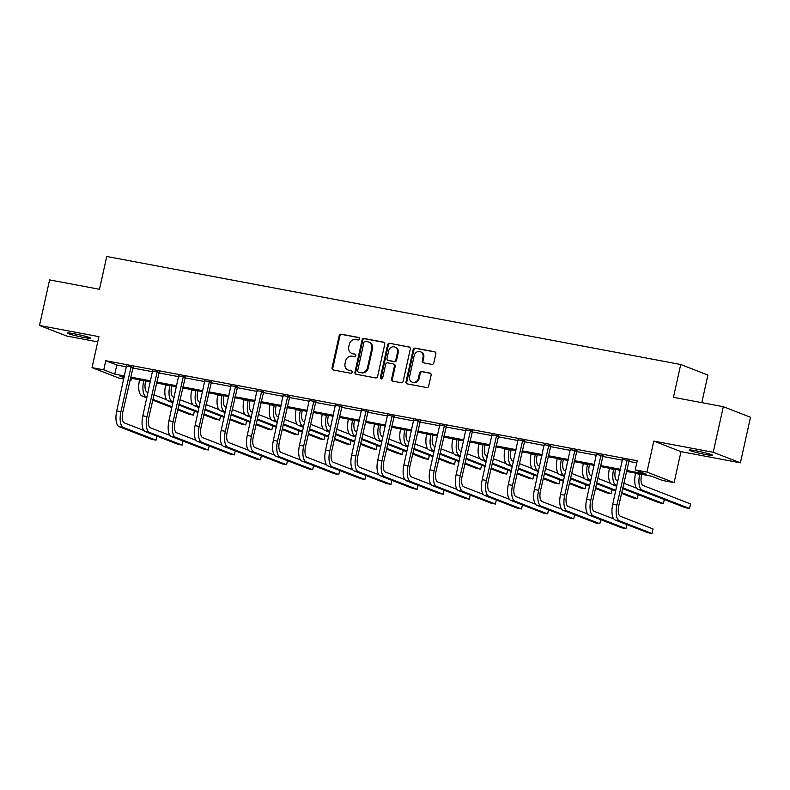 <?xml version="1.0" encoding="UTF-8"?>
<svg xmlns="http://www.w3.org/2000/svg" width="790" height="790" viewBox="0 0 790 790"><rect width="100%" height="100%" fill="white"/><g stroke="black" fill="none" stroke-linecap="round" stroke-linejoin="round"><path stroke-width="1.19" d="M359.539 338.94A1.284 1.165 -68.8 0 0 358.67 337.468L341.211 334.18A1.837 1.669 -68.8 0 0 339.177 335.661L332.037 367.873A1.837 1.669 -68.8 0 0 333.281 369.967L350.73 373.255A1.284 1.165 -68.8 0 0 351.471 370.806A1.284 1.165 -68.8 0 0 351.283 370.747L349.032 370.322A5.876 5.333 -68.8 0 1 348.173 370.076A5.876 5.333 -68.8 0 1 345.042 363.607L345.635 360.921A5.876 5.333 -68.8 0 1 352.162 356.191L354.424 356.616A1.284 1.165 -68.8 0 0 355.164 354.167A1.284 1.165 -68.8 0 0 354.977 354.108L352.715 353.683A5.876 5.333 -68.8 0 1 351.856 353.436A5.876 5.333 -68.8 0 1 348.726 346.968L349.328 344.282A5.876 5.333 -68.8 0 1 355.856 339.552L358.107 339.976A1.284 1.165 -68.8 0 0 359.539 338.94M696.168 450.843A11.978 0.839 -167.5 0 0 689.176 450.073A11.978 0.839 -167.5 0 0 705.569 454.497A11.978 0.839 -167.5 0 0 712.56 455.257A11.978 0.839 -167.5 0 0 696.168 450.843M74.329 333.805A11.978 0.839 -167.5 0 0 67.338 333.034A11.978 0.839 -167.5 0 0 83.73 337.458A11.978 0.839 -167.5 0 0 90.722 338.219A11.978 0.839 -167.5 0 0 74.329 333.805M431.794 364.378A1.837 1.669 -68.8 0 0 433.838 362.896L435.843 353.861A1.837 1.669 -68.8 0 0 434.589 351.757L415.214 348.113A1.837 1.669 -68.8 0 0 413.17 349.595L406.03 381.797A1.837 1.669 -68.8 0 0 407.275 383.901L426.659 387.544A1.837 1.669 -68.8 0 0 428.703 386.063L431.123 375.151A1.837 1.669 -68.8 0 0 429.869 373.048L421.574 371.488A1.837 1.669 -68.8 0 0 419.539 372.969L418.335 378.38A4.918 4.454 -68.8 0 1 409.546 376.731L414.246 355.53A4.918 4.454 -68.8 0 1 423.035 357.179L422.255 360.714A1.837 1.669 -68.8 0 0 423.499 362.817L431.794 364.378M723.324 406.702L750.5 417.258L740.398 462.831L713.212 452.275L723.324 406.702L673.455 397.321L680.723 364.506L106.749 256.474L99.471 289.288L49.602 279.897L39.5 325.47L98.908 336.649L92.035 367.636L103.747 369.839L105.771 360.724L637.244 460.758L635.229 469.872L646.941 472.084L674.117 482.631L662.405 480.429L651.385 476.153L626.361 471.442M713.212 452.275L653.814 441.097L646.941 472.084M384.76 344.243A1.837 1.669 -68.8 0 0 383.506 342.149L364.131 338.495A1.837 1.669 -68.8 0 0 362.087 339.976L354.947 372.179A1.837 1.669 -68.8 0 0 356.191 374.282L375.576 377.926A1.837 1.669 -68.8 0 0 377.61 376.455L384.76 344.243M389.668 343.304L409.052 346.948A1.837 1.669 -68.8 0 1 410.296 349.052L403.157 381.254A1.837 1.669 -68.8 0 1 401.113 382.735L392.818 381.175A1.837 1.669 -68.8 0 1 391.573 379.082L394.477 366.017A1.837 1.669 -68.8 0 0 393.223 363.913L387.722 362.887A1.837 1.669 -68.8 0 0 385.688 364.358L382.666 377.956A1.284 1.165 -68.8 0 1 380.375 377.531L387.633 344.786A1.837 1.669 -68.8 0 1 389.668 343.304L409.654 347.215M39.5 325.47L66.676 336.026L97.753 341.873M701.787 402.653L707.909 375.062L680.723 364.506M105.771 360.724L116.792 365.01L126.499 366.837M132.602 367.982L152.608 371.744M158.701 372.9L178.708 376.662M184.811 377.808L204.817 381.58M210.91 382.725L230.917 386.488M237.02 387.633L257.026 391.406M263.129 392.551L283.136 396.313M289.229 397.469L309.236 401.231M315.338 402.377L335.345 406.139M341.438 407.294L361.445 411.057M367.548 412.202L387.554 415.975M393.647 417.12L413.654 420.882M419.757 422.028L439.763 425.8M445.866 426.946L465.873 430.708M471.966 431.853L491.973 435.626M498.075 436.771L518.082 440.534M524.175 441.689L544.182 445.451M550.284 446.597L570.291 450.359M576.384 451.515L596.391 455.277M602.494 456.423L622.5 460.195M628.603 461.34L636.78 462.881M132.977 367.281L126.588 366.076M159.076 372.199L152.687 370.994M185.186 377.107L178.797 375.902M211.295 382.024L204.896 380.82M237.395 386.932L231.006 385.737M263.505 391.85L257.106 390.645M289.604 396.768L283.215 395.563M315.714 401.675L309.325 400.471M341.813 406.593L335.424 405.389M367.923 411.501L361.534 410.296M394.032 416.419L387.633 415.214M420.132 421.327L413.743 420.132M446.241 426.245L439.842 425.04M472.341 431.152L465.952 429.957M498.451 436.07L492.061 434.865M524.55 440.988L518.161 439.783M550.66 445.896L544.27 444.691M576.769 450.813L570.37 449.609M602.869 455.721L596.48 454.517M628.978 460.639L622.579 459.434M653.814 441.097L680.99 451.643L740.398 462.831M680.99 451.643L674.117 482.631M131.397 378.282L130.933 380.395L129.886 380.197M123.793 379.052L119.221 378.193L92.035 367.636M626.579 470.455L646.25 474.158L635.229 469.872M103.747 369.839L114.767 374.124L124.484 375.951M130.577 377.097L150.584 380.859M156.687 382.014L176.693 385.777M182.786 386.922L202.793 390.695M208.896 391.84L228.903 395.602M234.995 396.748L255.002 400.52M261.105 401.666L281.112 405.428M287.214 406.574L307.221 410.346M313.314 411.491L333.321 415.254M339.424 416.409L359.43 420.171M365.523 421.317L385.53 425.079M391.633 426.235L411.639 429.997M417.732 431.143L437.739 434.915M443.842 436.06L463.849 439.823M469.951 440.968L489.958 444.74M496.051 445.886L516.058 449.648M522.16 450.804L542.167 454.566M548.26 455.712L568.267 459.474M574.37 460.629L594.376 464.392M600.469 465.537L620.476 469.309M124.257 376.939L119.912 376.119L124.079 377.738M129.935 380.01L130.933 380.395M620.259 470.297L600.252 466.525M594.159 465.379L574.152 461.617M568.05 460.461L548.043 456.699M541.95 455.553L521.943 451.791M515.84 450.636L495.834 446.873M489.731 445.728L469.724 441.956M463.631 440.81L443.625 437.048M437.522 435.902L417.515 432.13M411.422 430.985L391.415 427.222M385.313 426.077L365.306 422.304M359.213 421.159L339.206 417.397M333.103 416.241L313.097 412.479M306.994 411.333L286.987 407.561M280.894 406.416L260.888 402.653M254.785 401.508L234.778 397.735M228.685 396.59L208.679 392.828M202.576 391.682L182.569 387.91M176.476 386.764L156.469 383.002M150.367 381.847L130.36 378.084M116.792 365.01L114.767 374.124M351.856 353.436L352.597 353.723A5.876 5.333 -68.8 0 0 353.456 353.969L352.715 353.683M355.47 354.354L353.456 353.969M348.173 370.076L348.904 370.362A5.876 5.333 -68.8 0 0 349.763 370.609L349.032 370.322M351.787 370.994L349.763 370.609M359.164 337.715L341.952 334.466A1.837 1.669 -68.8 0 0 339.907 335.947L332.768 368.16A1.837 1.669 -68.8 0 0 333.41 369.997M384.118 342.406L364.862 338.782A1.837 1.669 -68.8 0 0 362.817 340.263L355.678 372.465A1.837 1.669 -68.8 0 0 356.32 374.302M365.375 341.339A1.284 1.165 -68.8 0 0 363.953 342.376L357.682 370.648A1.284 1.165 -68.8 0 0 358.551 372.12L360.941 372.564A5.876 5.333 -68.8 0 0 367.459 367.834L371.744 348.509A5.876 5.333 -68.8 0 0 368.614 342.04A5.876 5.333 -68.8 0 0 367.755 341.793L365.375 341.339M358.927 372.258A1.284 1.165 -68.8 0 0 359.292 372.406L358.551 372.12M368.614 342.04L369.355 342.317A5.876 5.333 -68.8 0 1 372.485 348.795L368.199 368.11A5.876 5.333 -68.8 0 1 361.672 372.85L359.292 372.406M393.499 363.993L394.23 364.279A1.837 1.669 -68.8 0 1 395.207 366.303L392.314 379.368A1.837 1.669 -68.8 0 0 392.946 381.205M390.398 343.591A1.837 1.669 -68.8 0 0 388.364 345.072L381.106 377.818A1.284 1.165 -68.8 0 0 381.452 379.012M397.479 352.459A4.918 4.454 -68.8 0 0 388.69 350.809L387.031 358.275A1.837 1.669 -68.8 0 0 388.275 360.378L393.785 361.415A1.837 1.669 -68.8 0 0 395.82 359.934L397.479 352.459L398.209 352.745A4.918 4.454 -68.8 0 0 395.593 347.343L394.862 347.057M388.009 360.299L388.749 360.586A1.837 1.669 -68.8 0 0 389.016 360.665L388.275 360.378M398.209 352.745L396.56 360.22A1.837 1.669 -68.8 0 1 394.516 361.702L389.016 360.665M420.428 351.777L421.159 352.054A4.918 4.454 -68.8 0 1 423.776 357.465L422.986 361A1.837 1.669 -68.8 0 0 423.628 362.837M412.163 382.133L412.903 382.419A4.918 4.454 -68.8 0 0 419.075 378.667L418.335 378.38M430.481 373.315L422.314 371.774A1.837 1.669 -68.8 0 0 420.27 373.255L419.075 378.667M435.201 352.024L415.945 348.4A1.837 1.669 -68.8 0 0 413.911 349.881L406.761 382.084A1.837 1.669 -68.8 0 0 407.403 383.92M145.676 380.968L145.528 381.639A9.362 3.881 100.7 0 0 147.177 392.186L148.006 392.502M146.999 397.064L146.17 396.738A14.042 5.826 -79.3 0 1 143.691 380.928L143.76 380.612M146.822 397.834L141.983 395.948A14.042 5.826 -79.3 0 1 139.504 380.138L139.583 379.822M153.853 394.773L166.7 399.76M177.878 409.052L193.52 415.125L189.333 414.335L177.711 409.822M171.864 407.551L152.677 400.105M172.032 406.781L152.845 399.335M193.52 415.125L194.409 411.086M126.528 365.701L116.732 410.889L120.919 411.679L131.14 366.57M133.184 366.955L122.756 412.39A9.362 3.881 100.7 0 0 124.405 422.936L143.928 430.52M119.211 426.709L123.398 427.489L156.045 440.168L151.868 439.388L119.211 426.709A14.042 5.826 -79.3 0 1 116.732 410.889M123.398 427.489A14.042 5.826 -79.3 0 1 120.919 411.679M156.045 440.168L156.943 436.129M132.641 367.814L130.804 367.103M171.786 385.885L171.637 386.557A9.362 3.881 100.7 0 0 173.286 397.094L174.106 397.419M173.099 401.972L172.279 401.656A14.042 5.826 -79.3 0 1 169.801 385.846L169.87 385.52M172.931 402.742L168.092 400.866A14.042 5.826 -79.3 0 1 165.614 385.056L165.683 384.73M179.962 399.691L192.809 404.678M203.988 413.97L219.62 420.043L215.433 419.253L203.82 414.74M197.964 412.469L178.777 405.013M198.142 411.699L178.945 404.243M219.62 420.043L220.519 416.004M197.885 390.793L197.737 391.465A9.362 3.881 100.7 0 0 199.386 402.011L200.216 402.327M199.208 406.89L198.379 406.564A14.042 5.826 -79.3 0 1 195.9 390.754L195.969 390.438M199.031 407.66L194.202 405.784A14.042 5.826 -79.3 0 1 191.723 389.974L191.792 389.648M206.062 404.599L218.919 409.595M230.097 418.878L245.73 424.951L241.543 424.161L229.92 419.648M224.074 417.377L204.887 409.931M224.242 416.607L205.054 409.161M245.73 424.951L246.618 420.912M152.638 370.619L142.842 415.807L147.019 416.597L157.24 371.478M159.294 371.863L148.856 417.308A9.362 3.881 100.7 0 0 150.515 427.844L170.038 435.428M145.321 431.617L149.498 432.406L182.154 445.086L177.967 444.296L145.321 431.617A14.042 5.826 -79.3 0 1 142.842 415.807M149.498 432.406A14.042 5.826 -79.3 0 1 147.019 416.597M182.154 445.086L183.053 441.047M158.741 372.732L156.904 372.011M178.738 375.526L168.942 420.724L173.129 421.505L183.349 376.396M185.393 376.781L174.965 422.225A9.362 3.881 100.7 0 0 176.614 432.762L196.137 440.346M171.42 436.534L175.607 437.314L208.264 449.994L204.077 449.214L171.42 436.534A14.042 5.826 -79.3 0 1 168.942 420.724M175.607 437.314A14.042 5.826 -79.3 0 1 173.129 421.505M208.264 449.994L209.153 445.955M184.85 377.64L183.013 376.929M223.995 395.711L223.847 396.382A9.362 3.881 100.7 0 0 225.496 406.919L226.325 407.245M225.308 411.797L224.488 411.481A14.042 5.826 -79.3 0 1 222.01 395.672L222.079 395.346M225.14 412.568L220.301 410.691A14.042 5.826 -79.3 0 1 217.823 394.882L217.892 394.566M232.171 409.516L245.019 414.503M256.197 423.796L271.829 429.869L267.652 429.079L256.029 424.566M250.183 422.295L230.986 414.839M250.351 421.524L231.164 414.069M271.829 429.869L272.728 425.83M250.094 400.619L249.946 401.3A9.362 3.881 100.7 0 0 251.605 411.837L252.425 412.153M251.418 416.715L250.588 416.389A14.042 5.826 -79.3 0 1 248.109 400.579L248.188 400.263M251.25 417.485L246.411 415.609A14.042 5.826 -79.3 0 1 243.932 399.799L244.001 399.473M258.271 414.424L271.128 419.421M282.307 428.713L297.939 434.776L293.752 433.996L282.129 429.484M276.283 427.212L257.096 419.757M276.451 426.432L257.264 418.986M297.939 434.776L298.827 430.738M276.204 405.537L276.056 406.208A9.362 3.881 100.7 0 0 277.705 416.755L278.534 417.071M277.517 421.623L276.697 421.307A14.042 5.826 -79.3 0 1 274.219 405.497L274.288 405.171M277.349 422.403L272.51 420.517A14.042 5.826 -79.3 0 1 270.032 404.707L270.101 404.391M284.38 419.342L297.228 424.329M308.406 433.621L324.038 439.694L319.861 438.904L308.238 434.391M302.392 432.12L283.195 424.674M302.56 431.35L283.373 423.894M324.038 439.694L324.937 435.655M204.847 380.444L195.051 425.632L199.228 426.422L209.459 381.313M211.503 381.698L201.065 427.133A9.362 3.881 100.7 0 0 202.724 437.67L222.247 445.254M197.53 441.442L201.707 442.232L234.363 454.912L230.186 454.122L197.53 441.442A14.042 5.826 -79.3 0 1 195.051 425.632M201.707 442.232A14.042 5.826 -79.3 0 1 199.228 426.422M234.363 454.912L235.262 450.873M210.95 382.558L209.113 381.847M230.957 385.352L221.151 430.55L225.338 431.33L235.558 386.221M237.602 386.606L227.174 432.051A9.362 3.881 100.7 0 0 228.823 442.588L248.346 450.172M223.629 446.36L227.816 447.15L260.473 459.829L256.286 459.039L223.629 446.36A14.042 5.826 -79.3 0 1 221.151 430.55M227.816 447.15A14.042 5.826 -79.3 0 1 225.338 431.33M260.473 459.829L261.362 455.791M237.059 387.465L235.222 386.754M257.056 390.27L247.26 435.458L251.447 436.248L261.668 391.139M263.712 391.524L253.284 436.959A9.362 3.881 100.7 0 0 254.933 447.505L274.456 455.079M249.739 451.268L253.926 452.058L286.572 464.737L282.395 463.947L249.739 451.268A14.042 5.826 -79.3 0 1 247.26 435.458M253.926 452.058A14.042 5.826 -79.3 0 1 251.447 436.248M286.572 464.737L287.471 460.698M263.159 392.383L261.322 391.672M283.166 395.178L273.37 440.376L277.547 441.166L287.767 396.047M289.812 396.432L279.384 441.877A9.362 3.881 100.7 0 0 281.033 452.413L300.565 459.997M275.848 456.185L280.025 456.976L312.682 469.655L308.495 468.865L275.848 456.185A14.042 5.826 -79.3 0 1 273.37 440.376M280.025 456.976A14.042 5.826 -79.3 0 1 277.547 441.166M312.682 469.655L313.581 465.616M289.268 397.291L287.432 396.58M309.265 400.096L299.469 445.284L303.656 446.074L313.877 400.965M315.921 401.35L305.493 446.785A9.362 3.881 100.7 0 0 307.142 457.331L326.665 464.905M301.948 461.093L306.135 461.883L338.782 474.563L334.604 473.783L301.948 461.093A14.042 5.826 -79.3 0 1 299.469 445.284M306.135 461.883A14.042 5.826 -79.3 0 1 303.656 446.074M338.782 474.563L339.68 470.524M315.378 402.209L313.541 401.498M335.375 405.013L325.579 450.201L329.756 450.991L339.976 405.872M342.031 406.257L331.593 451.702A9.362 3.881 100.7 0 0 333.252 462.239L352.775 469.823M328.057 466.011L332.235 466.801L364.891 479.481L360.704 478.691L328.057 466.011A14.042 5.826 -79.3 0 1 325.579 450.201M332.235 466.801A14.042 5.826 -79.3 0 1 329.756 450.991M364.891 479.481L365.79 475.442M341.478 407.126L339.641 406.406M361.474 409.921L351.678 455.119L355.865 455.899L366.086 410.79M368.13 411.175L357.702 456.61A9.362 3.881 100.7 0 0 359.351 467.157L378.874 474.741M354.157 470.929L358.344 471.709L391.001 484.389L386.814 483.608L354.157 470.929A14.042 5.826 -79.3 0 1 351.678 455.119M358.344 471.709A14.042 5.826 -79.3 0 1 355.865 455.899M391.001 484.389L391.889 480.35M367.587 412.034L365.75 411.323M387.584 414.839L377.788 460.027L381.965 460.817L392.196 415.708M394.24 416.093L383.802 461.528A9.362 3.881 100.7 0 0 385.461 472.065L404.984 479.649M380.267 475.837L384.444 476.627L417.1 489.306L412.923 488.516L380.267 475.837A14.042 5.826 -79.3 0 1 377.788 460.027M384.444 476.627A14.042 5.826 -79.3 0 1 381.965 460.817M417.1 489.306L417.999 485.267M393.687 416.952L391.85 416.231M413.693 419.747L403.888 464.945L408.075 465.725L418.295 420.616M420.339 421.001L409.911 466.446A9.362 3.881 100.7 0 0 411.56 476.982L431.083 484.566M406.366 480.755L410.553 481.535L443.21 494.224L439.023 493.434L406.366 480.755A14.042 5.826 -79.3 0 1 403.888 464.945M410.553 481.535A14.042 5.826 -79.3 0 1 408.075 465.725M443.21 494.224L444.099 490.185M419.796 421.86L417.959 421.149M439.793 424.665L429.997 469.853L434.184 470.643L444.405 425.534M446.449 425.919L436.021 471.353A9.362 3.881 100.7 0 0 437.67 481.9L457.193 489.474M432.476 485.662L436.663 486.452L469.309 499.132L465.132 498.342L432.476 485.662A14.042 5.826 -79.3 0 1 429.997 469.853M436.663 486.452A14.042 5.826 -79.3 0 1 434.184 470.643M469.309 499.132L470.208 495.093M445.896 426.778L444.059 426.067M465.903 429.572L456.107 474.77L460.284 475.56L470.504 430.441M472.548 430.827L462.12 476.271A9.362 3.881 100.7 0 0 463.769 486.808L483.302 494.392M458.585 490.58L462.762 491.37L495.419 504.05L491.232 503.26L458.585 490.58A14.042 5.826 -79.3 0 1 456.107 474.77M462.762 491.37A14.042 5.826 -79.3 0 1 460.284 475.56M495.419 504.05L496.318 500.011M472.005 431.686L470.169 430.975M492.002 434.49L482.206 479.678L486.393 480.468L496.614 435.359M498.658 435.744L488.23 481.179A9.362 3.881 100.7 0 0 489.879 491.726L509.402 499.3M484.685 495.488L488.872 496.278L521.519 508.957L517.341 508.168L484.685 495.488A14.042 5.826 -79.3 0 1 482.206 479.678M488.872 496.278A14.042 5.826 -79.3 0 1 486.393 480.468M521.519 508.957L522.417 504.919M498.115 436.603L496.278 435.892M518.112 439.408L508.316 484.596L512.493 485.386L522.713 440.267M524.767 440.652L514.33 486.097A9.362 3.881 100.7 0 0 515.989 496.634L535.511 504.218M510.794 500.406L514.971 501.196L547.628 513.875L543.441 513.085L510.794 500.406A14.042 5.826 -79.3 0 1 508.316 484.596M514.971 501.196A14.042 5.826 -79.3 0 1 512.493 485.386M547.628 513.875L548.527 509.836M524.214 441.521L522.378 440.8M544.211 444.316L534.415 489.504L538.602 490.294L548.823 445.185M550.867 445.57L540.439 491.005A9.362 3.881 100.7 0 0 542.088 501.551L561.611 509.135M536.894 505.324L541.081 506.104L573.738 518.783L569.551 518.003L536.894 505.324A14.042 5.826 -79.3 0 1 534.415 489.504M541.081 506.104A14.042 5.826 -79.3 0 1 538.602 490.294M573.738 518.783L574.626 514.744M550.324 446.429L548.487 445.718M570.321 449.234L560.525 494.422L564.702 495.212L574.932 450.103M576.976 450.488L566.539 495.923A9.362 3.881 100.7 0 0 568.198 506.459L587.721 514.043M563.003 510.231L567.181 511.021L599.837 523.701L595.65 522.911L563.003 510.231A14.042 5.826 -79.3 0 1 560.525 494.422M567.181 511.021A14.042 5.826 -79.3 0 1 564.702 495.212M599.837 523.701L600.736 519.662M576.424 451.347L574.587 450.626M596.43 454.141L586.624 499.339L590.811 500.119L601.032 455.01M603.076 455.396L592.648 500.84A9.362 3.881 100.7 0 0 594.297 511.377L613.82 518.961M589.103 515.149L593.29 515.929L625.947 528.609L621.76 527.829L589.103 515.149A14.042 5.826 -79.3 0 1 586.624 499.339M593.29 515.929A14.042 5.826 -79.3 0 1 590.811 500.119M625.947 528.609L626.835 524.57M602.533 456.255L600.696 455.544M622.53 459.059L612.734 504.247L616.921 505.037L627.142 459.928M629.186 460.313L618.758 505.748A9.362 3.881 100.7 0 0 620.407 516.295L653.063 528.974L652.046 533.526L619.399 520.847A14.042 5.826 -79.3 0 1 616.921 505.037M652.046 533.526L647.869 532.737L615.212 520.057A14.042 5.826 -79.3 0 1 612.734 504.247M628.633 461.172L626.796 460.461M302.313 410.445L302.155 411.126A9.362 3.881 100.7 0 0 303.814 421.663L304.634 421.988M303.627 426.541L302.797 426.225A14.042 5.826 -79.3 0 1 300.319 410.415L300.397 410.089M303.459 427.311L298.62 425.435A14.042 5.826 -79.3 0 1 296.141 409.625L296.21 409.299M310.49 424.26L323.337 429.247M334.516 438.539L350.148 444.602L345.961 443.822L334.348 439.309M328.492 437.038L309.305 429.582M328.67 436.268L309.473 428.812M350.148 444.602L351.046 440.563M328.413 415.362L328.265 416.034A9.362 3.881 100.7 0 0 329.914 426.58L330.743 426.896M329.736 431.459L328.907 431.133A14.042 5.826 -79.3 0 1 326.428 415.323L326.497 415.007M329.558 432.229L324.72 430.343A14.042 5.826 -79.3 0 1 322.241 414.533L322.32 414.217M336.589 429.168L349.437 434.154M360.615 443.447L376.257 449.52L372.07 448.73L360.447 444.217M354.601 441.946L335.414 434.5M354.769 441.175L335.582 433.73M376.257 449.52L377.146 445.481M354.522 420.28L354.374 420.952A9.362 3.881 100.7 0 0 356.023 431.488L356.843 431.814M355.836 436.366L355.016 436.05A14.042 5.826 -79.3 0 1 352.538 420.24L352.607 419.915M355.668 437.137L350.829 435.26A14.042 5.826 -79.3 0 1 348.351 419.451L348.42 419.125M362.699 434.085L375.546 439.072M386.725 448.365L402.357 454.438L398.17 453.648L386.557 449.135M380.701 446.863L361.514 439.408M380.879 446.093L361.682 438.638M402.357 454.438L403.256 450.399M380.622 425.188L380.474 425.859A9.362 3.881 100.7 0 0 382.123 436.406L382.953 436.722M381.945 441.284L381.116 440.958A14.042 5.826 -79.3 0 1 378.637 425.148L378.706 424.832M381.768 442.054L376.939 440.178A14.042 5.826 -79.3 0 1 374.46 424.358L374.529 424.042M388.799 438.993L401.656 443.99M412.834 453.272L428.466 459.346L424.279 458.556L412.656 454.043M406.81 451.771L387.623 444.326M406.978 451.001L387.791 443.555M428.466 459.346L429.355 455.307M406.732 430.106L406.583 430.777A9.362 3.881 100.7 0 0 408.233 441.314L409.062 441.64M408.045 446.192L407.225 445.876A14.042 5.826 -79.3 0 1 404.747 430.066L404.816 429.74M407.877 446.962L403.038 445.086A14.042 5.826 -79.3 0 1 400.56 429.276L400.629 428.95M414.908 443.911L427.755 448.898M438.934 458.19L454.566 464.263L450.389 463.473L438.766 458.96M432.92 456.689L413.723 449.234M433.088 455.919L413.901 448.463M454.566 464.263L455.465 460.224M432.831 435.014L432.683 435.695A9.362 3.881 100.7 0 0 434.342 446.232L435.162 446.548M434.154 451.11L433.325 450.784A14.042 5.826 -79.3 0 1 430.846 434.974L430.925 434.658M433.987 451.88L429.148 450.004A14.042 5.826 -79.3 0 1 426.669 434.194L426.738 433.868M441.008 448.819L453.865 453.816M465.043 463.098L480.675 469.171L476.488 468.381L464.866 463.878M459.02 461.607L439.832 454.151M459.188 460.827L440 453.381M480.675 469.171L481.564 465.132M458.941 439.931L458.793 440.603A9.362 3.881 100.7 0 0 460.442 451.149L461.271 451.465M460.254 456.018L459.434 455.702A14.042 5.826 -79.3 0 1 456.956 439.892L457.025 439.566M460.086 456.788L455.247 454.912A14.042 5.826 -79.3 0 1 452.769 439.102L452.838 438.786M467.117 453.737L479.965 458.723M491.143 468.016L506.775 474.089L502.598 473.299L490.975 468.786M485.129 466.515L465.932 459.059M485.297 465.745L466.11 458.289M506.775 474.089L507.674 470.05M485.05 444.839L484.892 445.521A9.362 3.881 100.7 0 0 486.551 456.057L487.371 456.373M486.363 460.935L485.534 460.619A14.042 5.826 -79.3 0 1 483.055 444.8L483.134 444.484M486.196 461.706L481.357 459.829A14.042 5.826 -79.3 0 1 478.878 444.019L478.947 443.694M493.227 458.654L506.074 463.641M517.252 472.934L532.885 478.997L528.698 478.217L517.085 473.704M511.229 471.433L492.042 463.977M511.406 470.662L492.21 463.207M532.885 478.997L533.783 474.958M511.15 449.757L511.002 450.428A9.362 3.881 100.7 0 0 512.651 460.975L513.48 461.291M512.473 465.853L511.644 465.527A14.042 5.826 -79.3 0 1 509.165 449.717L509.234 449.392M512.295 466.623L507.457 464.737A14.042 5.826 -79.3 0 1 504.978 448.927L505.057 448.611M519.326 463.562L532.174 468.549M543.352 477.841L558.994 483.915L554.807 483.125L543.184 478.612M537.338 476.34L518.151 468.895M537.506 475.57L518.319 468.124M558.994 483.915L559.883 479.876M537.259 454.675L537.111 455.346A9.362 3.881 100.7 0 0 538.76 465.883L539.58 466.209M538.573 470.761L537.753 470.445A14.042 5.826 -79.3 0 1 535.274 454.635L535.344 454.309M538.405 471.531L533.566 469.655A14.042 5.826 -79.3 0 1 531.087 453.845L531.157 453.519M545.436 468.48L558.283 473.467M569.462 482.759L585.094 488.822L580.907 488.042L569.294 483.529M563.438 481.258L544.251 473.803M563.616 480.488L544.419 473.032M585.094 488.822L585.992 484.784M563.359 459.582L563.211 460.254A9.362 3.881 100.7 0 0 564.86 470.8L565.689 471.117M564.682 475.679L563.853 475.353A14.042 5.826 -79.3 0 1 561.374 459.543L561.443 459.227M564.504 476.449L559.676 474.573A14.042 5.826 -79.3 0 1 557.197 458.753L557.266 458.437M571.535 473.388L584.393 478.385M595.571 487.667L611.203 493.74L607.016 492.95L595.393 488.437M589.547 486.166L570.36 478.72M589.715 485.396L570.528 477.95M611.203 493.74L612.092 489.701M589.468 464.5L589.32 465.172A9.362 3.881 100.7 0 0 590.969 475.708L591.799 476.034M590.782 480.587L589.962 480.271A14.042 5.826 -79.3 0 1 587.483 464.461L587.553 464.135M590.614 481.357L585.775 479.481A14.042 5.826 -79.3 0 1 583.296 463.671L583.366 463.345M597.645 478.306L610.492 483.292M621.671 492.585L637.303 498.658L633.126 497.868L621.503 493.355M615.657 491.084L596.46 483.628M615.825 490.313L596.638 482.858M637.303 498.658L638.202 494.619M615.568 469.408L615.42 470.09A9.362 3.881 100.7 0 0 617.079 480.626L617.899 480.942M616.891 485.504L616.062 485.179A14.042 5.826 -79.3 0 1 613.583 469.369L613.662 469.053M616.713 486.275L611.885 484.398A14.042 5.826 -79.3 0 1 609.406 468.589L609.475 468.263M623.745 483.213L636.602 488.21M622.737 487.776L663.412 503.566L659.225 502.776L622.569 488.546M663.412 503.566L664.301 499.527M641.678 474.326L641.529 474.997A9.362 3.881 100.7 0 0 643.179 485.534L690.529 503.921L689.512 508.483L642.171 490.096A14.042 5.826 -79.3 0 1 639.693 474.286L639.762 473.961M689.512 508.483L685.335 507.694L637.984 489.306A14.042 5.826 -79.3 0 1 635.506 473.496L635.575 473.18M332.768 368.16L332.037 367.873M339.907 335.947L339.177 335.661M341.952 334.466L341.211 334.18M355.678 372.465L354.947 372.179M362.817 340.263L362.087 339.976M364.862 338.782L364.131 338.495M384.029 342.347L383.506 342.149M361.672 372.85L360.941 372.564M368.199 368.11L367.459 367.834M372.485 348.795L371.744 348.509M409.566 347.156L409.052 346.948M392.314 379.368L391.573 379.082M395.207 366.303L394.477 366.017M381.106 377.818L380.375 377.531M388.364 345.072L387.633 344.786M394.516 361.702L393.785 361.415M396.56 360.22L395.82 359.934M422.986 361L422.255 360.714M423.776 357.465L423.035 357.179M420.27 373.255L419.539 372.969M422.314 371.774L421.574 371.488M430.392 373.255L429.869 373.048M406.761 382.084L406.03 381.797M413.911 349.881L413.17 349.595M415.945 348.4L415.214 348.113M435.112 351.965L434.589 351.757M139.504 380.138L143.691 380.928M141.983 395.948L146.17 396.738M165.614 385.056L169.801 385.846M168.092 400.866L172.279 401.656M191.723 389.974L195.9 390.754M194.202 405.784L198.379 406.564M217.823 394.882L222.01 395.672M220.301 410.691L224.488 411.481M243.932 399.799L248.109 400.579M246.411 415.609L250.588 416.389M270.032 404.707L274.219 405.497M272.51 420.517L276.697 421.307M615.212 520.057L619.399 520.847M296.141 409.625L300.319 410.415M298.62 425.435L302.797 426.225M322.241 414.533L326.428 415.323M324.72 430.343L328.907 431.133M348.351 419.451L352.538 420.24M350.829 435.26L355.016 436.05M374.46 424.358L378.637 425.148M376.939 440.178L381.116 440.958M400.56 429.276L404.747 430.066M403.038 445.086L407.225 445.876M426.669 434.194L430.846 434.974M429.148 450.004L433.325 450.784M452.769 439.102L456.956 439.892M455.247 454.912L459.434 455.702M478.878 444.019L483.055 444.8M481.357 459.829L485.534 460.619M504.978 448.927L509.165 449.717M507.457 464.737L511.644 465.527M531.087 453.845L535.274 454.635M533.566 469.655L537.753 470.445M557.197 458.753L561.374 459.543M559.676 474.573L563.853 475.353M583.296 463.671L587.483 464.461M585.775 479.481L589.962 480.271M609.406 468.589L613.583 469.369M611.885 484.398L616.062 485.179M635.506 473.496L639.693 474.286M637.984 489.306L642.171 490.096M359.104 372.347L358.364 372.06"/></g></svg>
